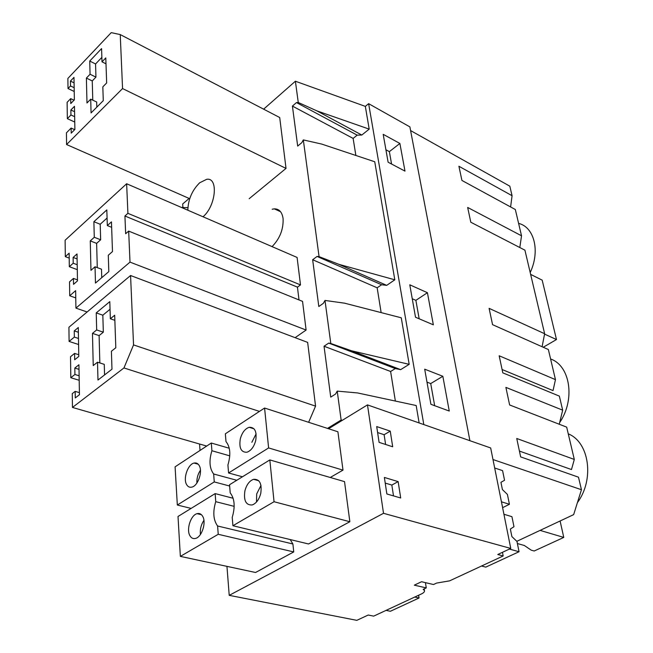 <?xml version="1.0" encoding="UTF-8"?>
<svg xmlns="http://www.w3.org/2000/svg" width="653" height="653" viewBox="0 0 653 653"><rect width="100%" height="100%" fill="white"/><g stroke="black" fill="none" stroke-linecap="round" stroke-linejoin="round"><path stroke-width="0.98" d="M338.997 264.367L394.804 279.802L374.749 161.764L321.651 144.06L303.319 139.905L319.072 256.637L338.997 264.367L386.707 285.361L381.597 284.741L377.156 287.802L381.14 312.607M410.582 130.567L509.822 186.178L512.074 195.704L458.912 166.262L461.932 180.448L515.331 209.523L521.527 235.798L467.662 207.45L470.805 222.24L524.922 250.172L544.635 333.724L489.097 308.347L492.566 324.663L548.365 349.535L555.466 379.63L499.17 355.779L502.802 372.847L559.36 396.118L562.674 410.166L505.887 387.384L509.618 404.958L566.673 427.127L574.305 459.451L516.743 438.49L520.653 456.896L578.485 477.188L581.448 489.717L492.982 459.532M544.635 333.724L542.096 346.735M263.632 109.165L295.393 81.225L365.329 106.382L369.198 129.123L316.868 110.863L361.811 135.04L357.183 135.147L353.126 138.412L355.869 155.471M369.198 129.123L361.811 135.04M68.018 88.547L67.871 78.433L111.222 32.65L120.242 34.568L122.56 88.563L66.582 144.533L66.435 132.828L71.144 128.07L71.218 133.147L74.883 129.465L74.483 106.292L70.867 109.998L70.94 114.985L67.341 118.666L67.12 102.333L70.695 98.636L70.769 103.558L74.369 99.844L73.985 77.372L70.426 81.111L70.5 85.951L68.018 88.547L74.23 91.485M90.065 74.254L86.384 78.082L86.98 102.986L90.71 99.183L91.069 112.928L103.272 100.652L102.823 86.857L106.659 82.947L105.794 57.905L102.015 61.839L101.582 48.6L89.73 61.064L90.065 74.254L95.942 77.119L95.567 63.953L101.868 57.374M86.384 78.082L92.253 80.931L92.775 100.162M90.71 99.183L96.668 101.999L96.815 107.141M92.253 80.931L95.942 77.119M385.915 149.774L389.359 151.627L391.571 164.034M89.73 61.064L95.567 63.953M102.015 61.839L105.998 63.823M399.881 143.456L404.991 171.127L388.111 162.205L383.189 134.33L399.881 143.456L389.359 151.627M74.075 82.858L70.426 81.111M74.164 87.69L70.5 85.951M122.56 88.563L286.022 168.409L279.704 117.524L120.242 34.568M189.705 198.7L66.582 144.533M286.022 168.409L249.152 198.716M74.687 129.661L71.144 128.07M74.573 111.712L70.867 109.998M74.662 116.691L70.94 114.985M74.752 122.038L67.341 118.666M74.034 100.195L70.695 98.636M295.393 81.225L298.266 102.488L296.462 102.586L292.413 106.088L297.678 146.092L301.833 142.64L303.319 139.905M292.413 106.088L353.126 138.412M296.462 102.586L357.183 135.147M298.266 102.488L316.868 110.863M189.125 198.447L182.66 204.005L182.905 207.483M518.604 223.383C534.301 227.138 540.341 251.095 530.195 272.53M512.074 195.704L510.613 206.952M521.527 235.798L519.812 247.536M365.329 106.382L368.635 103.672L409.88 126.878L469.907 440.702M368.635 103.672L423.813 424.589M424.695 369.19L442.84 376.275L449.256 411.039L430.907 404.321L424.695 369.19M427.421 292.707L433.347 324.827L415.512 317.236L409.782 284.806L427.421 292.707L415.879 300.347L419.169 318.795M327.488 428.401L341.135 420.034L337.234 391.114L335.536 394.061L330.736 397.106L324.035 346.237L328.704 343.094L330.802 343.486L324.99 300.437L344.588 303.18L401.269 317.799L409.178 364.341L400.664 369.639L395.277 368.578L390.616 371.492L395.367 401.056M337.234 391.114L357.534 392.935L416.173 405.521L419.136 422.956M394.804 279.802L386.707 285.361M324.99 300.437L323.374 303.31L318.811 306.526L312.648 259.731L377.156 287.802M319.072 256.637L317.089 256.433L312.648 259.731M272.179 209.229L274.325 208.862C279.174 208.846 282.088 212.07 283.076 218.518C283.565 229.195 279.9 238.557 272.072 246.622M308.632 422.295L315.562 406.133L307.645 342.401L130.576 275.517L133.547 344.915L123.956 367.949L72.467 407.439L72.271 393.62L75.168 391.367L75.275 397.93L79.446 394.706L78.931 364.758L74.817 368.055L74.915 374.479L70.81 377.736L70.532 356.718L74.589 353.412L74.687 359.754L78.793 356.448L78.295 327.528L74.246 330.9L74.344 337.103L69.104 341.429L68.924 327.243L130.576 275.517M126.641 183.762L297.091 257.437L300.502 284.912L297.442 287.14L124.927 216.012L125.654 233.741L128.674 231.105L130.004 262.122L75.919 308.11L75.642 290.642L69.716 295.776L69.528 281.867L73.446 278.431L73.536 284.341L77.487 280.888L77.021 253.952L73.12 257.445L73.209 263.232L69.324 266.702L69.145 253.176L65.308 256.645L65.12 240.222L126.641 183.762L127.906 213.343L124.927 216.012M299.017 299.947L297.442 287.14M128.674 231.105L302.543 301.368L306.11 330.051L295.115 337.674M568.257 433.845C589.226 442.097 594.72 479.318 577.407 502.647M581.448 489.717L573.66 514.613L516.825 541.321M543.247 347.249L556.487 339.544L542.178 280.145L530.636 274.382M550.593 358.987C570.2 365.59 575.538 399.505 559.662 422.573M199.565 444.016L200.022 450.448M328.541 428.743L342.368 420.279L341.135 420.034M328.704 343.094L395.277 368.578M324.035 346.237L390.616 371.492M330.802 343.486L351.453 350.767L400.664 369.639M409.178 364.341L351.453 350.767M519.421 451.076L571.473 469.556L574.305 459.451M562.674 410.166L559.254 424.246M104.562 374.928L104.26 364.35L97.509 362.195L93.232 365.566L92.465 333.373L99.109 335.601L99.844 362.946M110.039 309.261L102.831 315.203L103.329 332.181L99.109 335.601M114.863 320.337L110.349 318.77L109.794 301.637L96.236 312.909L102.831 315.203M96.236 312.909L96.677 329.936L103.329 332.181M110.349 318.77L114.683 315.228L115.81 347.763L111.402 351.241L111.981 369.19L97.974 380.03L97.509 362.195M92.465 333.373L96.677 329.936M426.98 382.136L430.719 383.564L434.669 405.701M79.119 375.777L74.915 374.479M79.013 369.361L74.817 368.055M79.201 380.291L70.81 377.736M78.76 354.75L74.589 353.412M78.376 332.271L74.246 330.9M78.482 338.466L74.344 337.103M78.589 344.515L69.104 341.429M315.562 406.133L133.547 344.915M259.478 411.39L123.956 367.949M206.691 446.064L72.467 407.439M79.413 392.633L75.168 391.367M442.84 376.275L430.719 383.564M94.285 237.284L90.261 240.892L90.963 270.334L95.044 266.783L95.469 283.067L108.814 271.615L108.284 255.241L112.487 251.576L111.459 221.873L107.321 225.579L106.814 209.923L93.877 221.71L94.285 237.284L100.652 239.782L100.203 224.248L107.076 218.029M90.261 240.892L96.628 243.365L97.281 267.624M95.044 266.783L101.501 269.199L101.746 277.68M96.628 243.365L100.652 239.782M412.247 298.756L415.879 300.347M93.877 221.71L100.203 224.248M107.321 225.579L111.647 227.326M77.111 258.947L73.12 257.445M77.209 264.726L73.209 263.232M77.299 269.648L69.324 266.702M69.21 258.098L65.308 256.645M300.502 284.912L127.906 213.343M306.11 330.051L130.004 262.122M87.11 311.987L75.919 308.11M75.756 297.907L69.716 295.776M77.47 279.892L73.446 278.431M317.089 256.433L381.597 284.741M502.092 369.516L553.026 390.6L555.466 379.63M556.487 339.544L544.561 334.107M373.687 616.13L421.324 593.993C423.748 592.834 424.793 591.675 424.466 590.524L423.193 589.349L426.27 587.912L414.304 585.161L421.552 581.733L433.51 584.525L436.628 583.072L449.615 580.852L503.177 555.964L497.766 554.511L510.76 548.438L383.515 513.307L229.219 595.348L356.832 620.35L368.219 615.028L373.687 616.13M502.459 552.316L503.177 555.964M510.76 548.438L490.672 447.958L367.484 404.893L383.515 513.307M379.083 442.35L392.698 446.783L390.249 431.127L376.708 426.572L379.083 442.35M398.142 481.612L400.705 497.986L386.862 493.962L384.372 477.449L398.142 481.612L391.841 485.065L385.221 483.089M393.498 495.896L391.841 485.065M274.048 501.733L349.853 521.731L308.534 543.973L232.917 525.73L274.048 501.733L269.828 459.924L344.523 481.628L349.853 521.731M218.224 534.293L180.359 556.38L255.56 572.493L293.744 551.932L292.895 543.982L217.596 526L218.224 534.293L293.744 551.932M203.916 520.359C201.075 524.661 199.908 529.363 200.43 534.464M260.988 485.416L256.694 493.929L256.49 502.026M202.675 516.319C201.279 513.96 199.418 513.07 197.084 513.666C190.831 515.037 186.129 529.371 189.884 535.648C191.28 538.121 193.182 539.043 195.606 538.407C201.875 536.97 206.519 522.449 202.675 516.319M244.916 490.795C243.512 500.582 245.928 505.308 252.172 504.965C256.213 503.447 259.061 499.618 260.743 493.472C262.098 483.71 259.706 478.992 253.56 479.318C249.487 480.804 246.605 484.632 244.916 490.795M234.174 506.353L215.751 501.667L215.147 493.603L178.008 516.482L180.359 556.38M215.751 501.667C212.682 511.903 213.294 520.017 217.596 526M232.917 525.73L232.223 517.372C235.325 506.85 234.656 498.68 230.207 492.86L229.538 484.738L269.828 459.924M290.193 539.549L292.895 543.982M215.147 493.603L233.121 498.263M226.95 566.363L229.219 595.348M342.368 420.279L367.484 404.893M342.996 470.119L268.612 447.934L264.579 408.035L337.903 431.772L342.996 470.119L330.238 477.482M425.421 582.639L426.27 587.912M390.249 431.127L384.119 434.718L377.614 432.555M385.613 444.481L384.119 434.718M229.644 486.028L214.257 481.93L177.33 505.022L191.117 508.409M268.612 447.934L228.574 472.976L242.451 476.788M256.107 433.87L251.854 442.318M200.438 470.225C197.859 474.111 196.675 478.38 196.888 483.032M240.304 438.865C238.908 447.999 241.112 452.456 246.899 452.235C251.013 450.79 253.944 446.93 255.69 440.661C257.045 431.56 254.866 427.111 249.168 427.307C245.022 428.727 242.067 432.58 240.304 438.865M199.132 465.45C197.867 463.377 196.178 462.585 194.055 463.067C187.844 464.234 182.889 478.649 186.644 484.648C187.909 486.812 189.648 487.636 191.843 487.114C198.071 485.897 202.985 471.286 199.132 465.45M228.574 472.976L227.913 464.993C230.95 454.741 230.305 446.938 225.987 441.575L225.35 433.804L264.579 408.035M229.758 455.843L211.899 450.741L211.311 443.028L175.086 466.83L177.33 505.022M214.257 481.93L213.662 473.996C209.474 468.47 208.895 460.716 211.899 450.741M236.786 480.273L213.662 473.996M211.311 443.028L229.252 448.244M187.884 207.703L181.363 207.417M187.844 210.217C188.178 199.426 192.121 190.276 199.679 182.783L206.691 179.306C218.616 177.151 215.947 206.03 203.018 216.78M517.388 543.533L524.335 545.492L531.264 550.185L534.195 551.001L563.776 537.427L540.088 530.391M563.776 537.427L560.094 520.988M502.606 507.667L509.422 504.287L507.414 494.427L502.41 489.562L500.949 482.33L504.54 480.273L502.581 470.625L494.672 467.981M509.422 504.287L501.439 501.806M418.614 595.258L419.046 598.001L390.388 611.265L386.086 610.367M419.046 598.001L414.745 597.054M481.522 566.02L485.791 567.114L519.053 551.728L516.972 541.451L511.879 536.578L510.36 529.044L513.976 526.718L511.936 516.678L503.928 514.262M519.053 551.728L509.405 549.067M280.561 211.719L274.325 208.862M201.467 514.735L197.084 513.666M258.743 480.739L253.56 479.318M424.205 588.875L424.466 590.524M254.017 428.801L249.168 427.307M198.202 464.21L194.055 463.067"/></g></svg>
